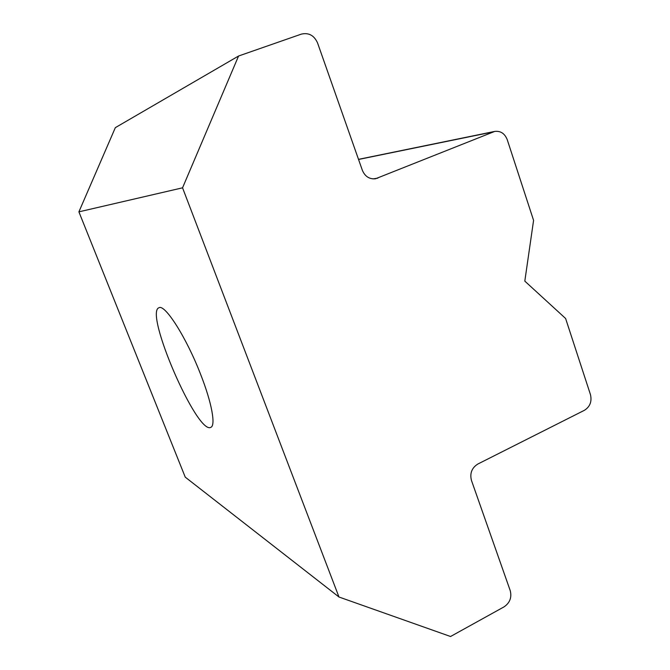 <?xml version="1.0" encoding="UTF-8"?>
<svg xmlns="http://www.w3.org/2000/svg" width="670" height="670" viewBox="0 0 670 670"><rect width="100%" height="100%" fill="white"/><g stroke="black" fill="none" stroke-linecap="round" stroke-linejoin="round"><path stroke-width="1" d="M590.463 394.622C592.037 401.489 590.035 406.707 584.449 410.283L477.819 464.042C471.822 467.861 469.695 473.305 471.437 480.365L510.247 590.689C511.922 597.489 509.845 602.891 504.016 606.886L450.55 636.5L338.978 597.012L182.55 187.818L238.562 56.02L301.324 34.128C308.711 32.436 314.113 35.368 317.547 42.914L362.361 170.306C364.983 176.445 369.338 179.267 375.426 178.798L494.745 131.412C500.599 130.751 504.753 133.498 507.224 139.636L533.58 220.38L524.811 281.115L565.606 318.484L590.463 394.622M338.978 597.012L185.247 477.149L78.901 211.846L115.341 127.643L238.562 56.02M78.901 211.846L182.55 187.818M200.632 374.388C211.846 402.829 215.924 425.676 210.79 427.343C197.198 435.106 144 312.387 158.949 307.764C164.803 303.703 186.386 337.429 200.632 374.388M358.55 159.46L493.053 131.923M373.014 178.898L377.838 178.136M494.745 131.412L358.509 159.351"/></g></svg>
